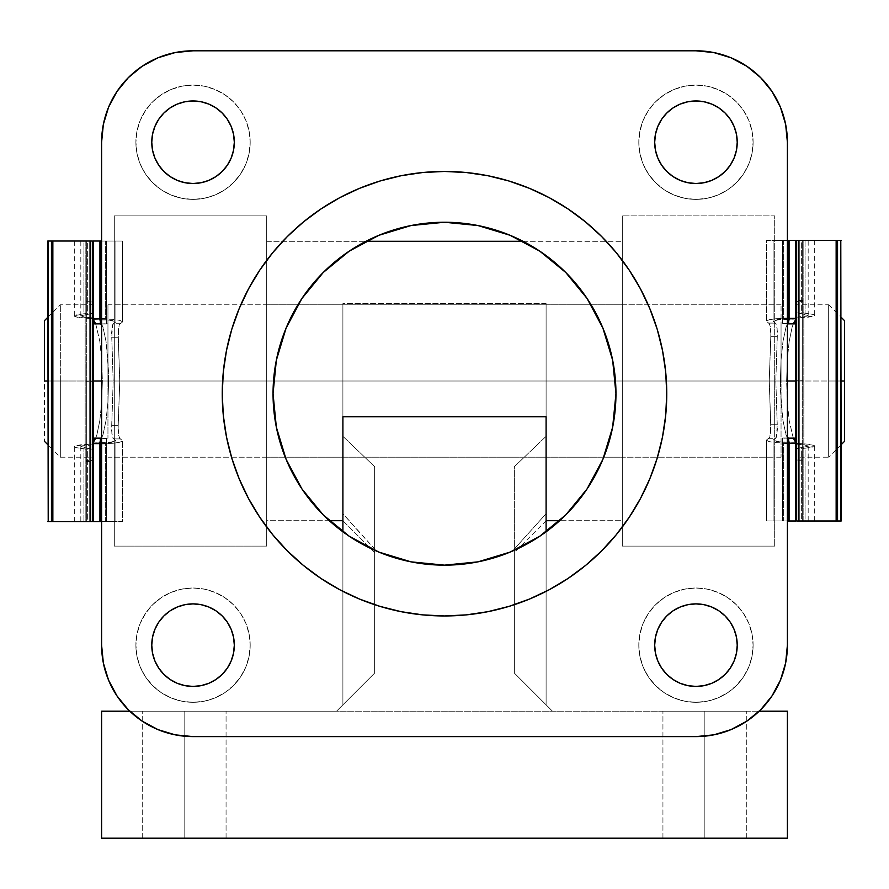 <?xml version="1.0" encoding="UTF-8"?>
<svg xmlns="http://www.w3.org/2000/svg" width="889" height="889" viewBox="0 0 889 889"><rect width="100%" height="100%" fill="white"/><g stroke="black" fill="none" stroke-linecap="round" stroke-linejoin="round"><path stroke-width="0.67" stroke-dasharray="4.45 3.33" d="M622.3 381.003L622.3 457.202L622.3 381.003L774.697 381.003L622.3 381.003L774.697 381.003L774.697 546.102L622.3 546.102L622.3 215.905L622.3 546.102L774.697 546.102L774.697 215.905L622.3 215.905L774.697 215.905L622.3 215.905L774.697 215.905L774.697 381.003L622.3 381.003L622.3 546.102L774.697 546.102L622.3 546.102L622.3 215.905L622.3 457.202L622.3 381.003L774.697 381.003L774.697 546.102L774.697 215.905L774.697 457.202L774.697 304.805L774.697 381.003L622.3 381.003L622.3 304.805L622.3 520.698L559.681 520.698L622.3 520.698L622.3 241.297L622.3 520.698L622.3 304.805L266.7 304.805L266.7 457.202L266.7 381.003L114.303 381.003L266.7 381.003L266.7 215.905L114.303 215.905L114.303 546.102L266.7 546.102L266.7 215.905L266.7 546.102L266.7 306.261L266.7 381.003L114.303 381.003L114.303 457.202L114.303 215.905L114.303 546.102L114.303 304.805L114.303 457.202L114.303 381.003L266.7 381.003L266.7 304.805L266.7 457.202L622.3 457.202L622.3 381.003M250.187 645.158A57.152 57.152 0 0 1 193.035 702.31A57.152 57.152 0 0 1 135.895 645.158A57.152 57.152 0 0 0 193.035 702.31A57.152 57.152 0 0 0 250.187 645.158L249.087 634.013L245.842 623.289L240.563 613.41L233.451 604.753L224.795 597.641L214.916 592.363L204.192 589.107L193.035 588.007L181.889 589.107L171.166 592.363L161.287 597.641L152.63 604.753L145.518 613.41L140.24 623.289L136.984 634.013L135.895 645.158L136.984 656.304L140.24 667.028L145.518 676.907L152.63 685.575L161.287 692.675L171.166 697.965L181.889 701.21L193.035 702.31L204.192 701.21L214.916 697.965L224.795 692.675L233.451 685.575L240.563 676.907L245.842 667.028L249.087 656.304L250.187 645.158L249.087 656.304L245.842 667.028L240.563 676.907L233.451 685.575L224.795 692.675L214.916 697.965L204.192 701.21L193.035 702.31L181.889 701.21L171.166 697.965L161.287 692.675L152.63 685.575L145.518 676.907L140.24 667.028L136.984 656.304L135.895 645.158L136.984 634.013L140.24 623.289L145.518 613.41L152.63 604.753L161.287 597.641L171.166 592.363L181.889 589.107L193.035 588.007L204.192 589.107L214.916 592.363L224.795 597.641L233.451 604.753L240.563 613.41L245.842 623.289L249.087 634.013L250.187 645.158A57.152 57.152 0 0 0 193.035 588.007A57.152 57.152 0 0 0 135.895 645.158A57.152 57.152 0 0 1 193.035 588.007A57.152 57.152 0 0 1 250.187 645.158M753.105 645.158A57.152 57.152 0 0 1 695.965 702.31A57.152 57.152 0 0 1 638.813 645.158A57.152 57.152 0 0 0 695.965 702.31A57.152 57.152 0 0 0 753.105 645.158L752.016 634.013L748.76 623.289L743.482 613.41L736.37 604.753L727.713 597.641L717.834 592.363L707.111 589.107L695.965 588.007L684.808 589.107L674.084 592.363L664.205 597.641L655.549 604.753L648.437 613.41L643.158 623.289L639.913 634.013L638.813 645.158L639.913 656.304L643.158 667.028L648.437 676.907L655.549 685.575L664.205 692.675L674.084 697.965L684.808 701.21L695.965 702.31L707.111 701.21L717.834 697.965L727.713 692.675L736.37 685.575L743.482 676.907L748.76 667.028L752.016 656.304L753.105 645.158L752.016 656.304L748.76 667.028L743.482 676.907L736.37 685.575L727.713 692.675L717.834 697.965L707.111 701.21L695.965 702.31L684.808 701.21L674.084 697.965L664.205 692.675L655.549 685.575L648.437 676.907L643.158 667.028L639.913 656.304L638.813 645.158L639.913 634.013L643.158 623.289L648.437 613.41L655.549 604.753L664.205 597.641L674.084 592.363L684.808 589.107L695.965 588.007L707.111 589.107L717.834 592.363L727.713 597.641L736.37 604.753L743.482 613.41L748.76 623.289L752.016 634.013L753.105 645.158A57.152 57.152 0 0 0 695.965 588.007A57.152 57.152 0 0 0 638.813 645.158A57.152 57.152 0 0 1 695.965 588.007A57.152 57.152 0 0 1 753.105 645.158M250.187 142.24A57.152 57.152 0 0 1 193.035 199.392A57.152 57.152 0 0 1 135.895 142.24A57.152 57.152 0 0 0 193.035 199.392A57.152 57.152 0 0 0 250.187 142.24L249.087 131.094L245.842 120.371L240.563 110.492L233.451 101.824L224.795 94.723L214.916 89.445L204.192 86.189L193.035 85.088L181.889 86.189L171.166 89.445L161.287 94.723L152.63 101.824L145.518 110.492L140.24 120.371L136.984 131.094L135.895 142.24L136.984 153.386L140.24 164.109L145.518 173.988L152.63 182.656L161.287 189.757L171.166 195.035L181.889 198.291L193.035 199.392L204.192 198.291L214.916 195.035L224.795 189.757L233.451 182.656L240.563 173.988L245.842 164.109L249.087 153.386L250.187 142.24L249.087 153.386L245.842 164.109L240.563 173.988L233.451 182.656L224.795 189.757L214.916 195.035L204.192 198.291L193.035 199.392L181.889 198.291L171.166 195.035L161.287 189.757L152.63 182.656L145.518 173.988L140.24 164.109L136.984 153.386L135.895 142.24L136.984 131.094L140.24 120.371L145.518 110.492L152.63 101.824L161.287 94.723L171.166 89.445L181.889 86.189L193.035 85.088L204.192 86.189L214.916 89.445L224.795 94.723L233.451 101.824L240.563 110.492L245.842 120.371L249.087 131.094L250.187 142.24A57.152 57.152 0 0 0 193.035 85.088A57.152 57.152 0 0 0 135.895 142.24A57.152 57.152 0 0 1 193.035 85.088A57.152 57.152 0 0 1 250.187 142.24M753.105 142.24A57.152 57.152 0 0 1 695.965 199.392A57.152 57.152 0 0 1 638.813 142.24A57.152 57.152 0 0 0 695.965 199.392A57.152 57.152 0 0 0 753.105 142.24L752.016 131.094L748.76 120.371L743.482 110.492L736.37 101.824L727.713 94.723L717.834 89.445L707.111 86.189L695.965 85.088L684.808 86.189L674.084 89.445L664.205 94.723L655.549 101.824L648.437 110.492L643.158 120.371L639.913 131.094L638.813 142.24L639.913 153.386L643.158 164.109L648.437 173.988L655.549 182.656L664.205 189.757L674.084 195.035L684.808 198.291L695.965 199.392L707.111 198.291L717.834 195.035L727.713 189.757L736.37 182.656L743.482 173.988L748.76 164.109L752.016 153.386L753.105 142.24L752.016 153.386L748.76 164.109L743.482 173.988L736.37 182.656L727.713 189.757L717.834 195.035L707.111 198.291L695.965 199.392L684.808 198.291L674.084 195.035L664.205 189.757L655.549 182.656L648.437 173.988L643.158 164.109L639.913 153.386L638.813 142.24L639.913 131.094L643.158 120.371L648.437 110.492L655.549 101.824L664.205 94.723L674.084 89.445L684.808 86.189L695.965 85.088L707.111 86.189L717.834 89.445L727.713 94.723L736.37 101.824L743.482 110.492L748.76 120.371L752.016 131.094L753.105 142.24A57.152 57.152 0 0 0 695.965 85.088A57.152 57.152 0 0 0 638.813 142.24A57.152 57.152 0 0 1 695.965 85.088A57.152 57.152 0 0 1 753.105 142.24M222.25 393.705A222.25 222.25 0 0 0 444.5 615.955A222.25 222.25 0 0 0 666.75 393.705L665.683 371.913L662.483 350.344L657.182 329.186L649.837 308.65L640.502 288.936L629.29 270.223L616.299 252.709L601.653 236.541L585.495 221.894L567.971 208.904L549.269 197.691L529.555 188.368L509.019 181.023L487.861 175.722L466.281 172.522L444.5 171.455L422.719 172.522L401.139 175.722L379.981 181.023L359.445 188.368L339.731 197.691L321.029 208.904L303.505 221.894L287.347 236.541L272.701 252.709L259.71 270.223L248.498 288.936L239.163 308.65L231.818 329.186L226.517 350.344L223.317 371.913L222.25 393.705L223.317 415.485L226.517 437.055L231.818 458.213L239.163 478.749L248.498 498.473L259.71 517.176L272.701 534.689L287.347 550.858L303.505 565.504L321.029 578.495L339.731 589.707L359.445 599.03L379.981 606.376L401.139 611.676L422.719 614.877L444.5 615.955L466.281 614.877L487.861 611.676L509.019 606.376L529.555 599.03L549.269 589.707L567.971 578.495L585.495 565.504L601.653 550.858L616.299 534.689L629.29 517.176L640.502 498.473L649.837 478.749L657.182 458.213L662.483 437.055L665.683 415.485L666.75 393.705A222.25 222.25 0 0 0 444.5 171.455A222.25 222.25 0 0 0 222.25 393.705M273.045 393.705A171.455 171.455 0 0 0 444.5 565.148A171.455 171.455 0 0 0 615.955 393.705L612.654 360.256L602.898 328.085L587.051 298.448L565.737 272.467L539.756 251.143L510.108 235.296L477.949 225.539L444.5 222.25L411.051 225.539L378.892 235.296L349.244 251.143L323.263 272.467L301.949 298.448L286.102 328.085L276.346 360.256L273.045 393.705L276.346 427.153L286.102 459.313L301.949 488.95L323.263 514.931L349.244 536.256L378.892 552.102L411.051 561.859L444.5 565.148L477.949 561.859L510.108 552.102L539.756 536.256L565.737 514.931L587.051 488.95L602.898 459.313L612.654 427.153L615.955 393.705A171.455 171.455 0 0 0 444.5 222.25A171.455 171.455 0 0 0 273.045 393.705M725.146 171.421L730.28 165.176L734.092 158.031L736.436 150.297L737.237 142.24L736.436 134.183L734.092 126.449L730.28 119.304L725.146 113.059L718.89 107.925L711.756 104.102L704.01 101.757L695.965 100.968L687.908 101.757L680.163 104.102L673.029 107.925L666.772 113.059L661.638 119.304L657.827 126.449L655.482 134.183L654.682 142.24A41.272 41.272 0 0 0 695.965 183.512A41.272 41.272 0 0 0 737.237 142.24A41.272 41.272 0 0 0 695.965 100.968A41.272 41.272 0 0 0 654.682 142.24L655.482 150.297L657.827 158.031L661.638 165.176L666.772 171.421L673.029 176.555L680.163 180.378L687.908 182.723L695.965 183.512L704.01 182.723L711.756 180.378L718.89 176.555M222.228 113.059L215.971 107.925L208.837 104.102L201.092 101.757L193.035 100.968L184.99 101.757L177.244 104.102L170.11 107.925L163.854 113.059L158.72 119.304L154.908 126.449L152.564 134.183L151.763 142.24A41.272 41.272 0 0 0 193.035 183.512A41.272 41.272 0 0 0 234.318 142.24A41.272 41.272 0 0 0 193.035 100.968A41.272 41.272 0 0 0 151.763 142.24L152.564 150.297L154.908 158.031L158.72 165.176L163.854 171.421L170.11 176.555L177.244 180.378L184.99 182.723L193.035 183.512L201.092 182.723L208.837 180.378L215.971 176.555L222.228 171.421L227.362 165.176L231.173 158.031L233.518 150.297L234.318 142.24L233.518 134.183L231.173 126.449L227.362 119.304M666.772 674.351L673.029 679.474L680.163 683.297L687.908 685.641L695.965 686.43L704.01 685.641L711.756 683.297L718.89 679.474L725.146 674.351L730.28 668.095L734.092 660.96L736.436 653.215L737.237 645.158L736.436 637.113L734.092 629.368L730.28 622.233L725.146 615.977L718.89 610.843L711.756 607.031L704.01 604.676L695.965 603.887L687.908 604.676L680.163 607.031L673.029 610.843L666.772 615.977L661.638 622.233L657.827 629.368L655.482 637.113L654.682 645.158A41.272 41.272 0 0 0 695.965 686.43A41.272 41.272 0 0 0 737.237 645.158A41.272 41.272 0 0 0 695.965 603.887A41.272 41.272 0 0 0 654.682 645.158L655.482 653.215L657.827 660.96L661.638 668.095M163.854 615.977L158.72 622.233L154.908 629.368L152.564 637.113L151.763 645.158A41.272 41.272 0 0 0 193.035 686.43A41.272 41.272 0 0 0 234.318 645.158A41.272 41.272 0 0 0 193.035 603.887A41.272 41.272 0 0 0 151.763 645.158L152.564 653.215L154.908 660.96L158.72 668.095L163.854 674.351L170.11 679.474L177.244 683.297L184.99 685.641L193.035 686.43L201.092 685.641L208.837 683.297L215.971 679.474L222.228 674.351L227.362 668.095L231.173 660.96L233.518 653.215L234.318 645.158L233.518 637.113L231.173 629.368L227.362 622.233L222.228 615.977L215.971 610.843L208.837 607.031L201.092 604.676L193.035 603.887L184.99 604.676L177.244 607.031L170.11 610.843M785.643 124.404L787.398 142.24L787.398 645.158L787.398 142.24A91.445 91.445 0 0 0 695.965 50.795L193.035 50.795L695.965 50.795M780.442 680.152L771.985 695.965L760.617 709.822L746.76 721.19L730.958 729.636M713.8 734.847L695.965 736.603L193.035 736.603L695.965 736.603A91.445 91.445 0 0 0 787.398 645.158M158.042 729.636L142.24 721.19L128.383 709.822L117.015 695.965L108.558 680.152M103.357 662.994L101.602 645.158L101.602 142.24L101.602 645.158A91.445 91.445 0 0 0 193.035 736.603M108.558 107.247L117.015 91.434L128.383 77.587L142.24 66.208L158.042 57.763M175.2 52.562L193.035 50.795A91.445 91.445 0 0 0 101.602 142.24M730.958 57.763L746.76 66.208L760.617 77.587L771.985 91.434L780.442 107.247M114.303 546.102L266.7 546.102L114.303 546.102L114.303 215.905L266.7 215.905L266.7 546.102L114.303 546.102M114.303 215.905L266.7 215.905L114.303 215.905M114.303 381.003L114.303 304.805L114.303 381.003M774.697 381.003L774.697 304.805L774.697 381.003M60.33 381.003L44.45 381.003L44.45 320.673L44.45 441.322L44.45 381.003L60.33 381.003L60.33 304.805L60.33 381.003L92.345 381.003L60.33 381.003L60.33 304.805L60.33 381.003L93.345 381.003L93.345 323.852L93.345 381.003L60.33 381.003L60.33 457.202L60.33 381.003L60.33 457.202L60.33 381.003L47.795 381.003L60.33 381.003M795.655 306.261L795.655 381.003L781.053 381.003L795.655 381.003L795.655 438.155L795.655 323.852L795.655 381.003L828.67 381.003L828.67 457.202L828.67 381.003L796.655 381.003L844.55 381.003L844.55 441.322L844.55 320.673L844.55 381.003L828.67 381.003L841.205 381.003L828.67 381.003L828.67 304.805L828.67 381.003L795.655 381.003L795.655 304.805L795.655 306.261L795.655 304.805L828.67 304.805L828.67 381.003L828.67 304.805L841.205 317.329M93.345 455.735L93.345 304.805L93.345 381.003L107.947 381.003L107.947 438.155L107.947 381.003L101.602 381.003L107.947 381.003L107.947 323.852L107.947 381.003L787.398 381.003L781.053 381.003L781.053 323.852L781.053 381.003L107.947 381.003L781.053 381.003L781.053 304.805L781.053 457.202L781.053 381.003L107.947 381.003L107.947 304.805L107.947 381.003L93.345 381.003L93.345 457.202L93.345 455.735L93.345 457.202L60.33 457.202L47.795 444.667M47.795 317.329L60.33 304.805L93.345 304.805L93.345 306.261M93.345 381.003L93.345 323.852L93.345 381.003M107.947 381.003L107.947 304.805L107.947 381.003M781.053 381.003L781.053 304.805L781.053 381.003M841.205 444.667L828.67 457.202L828.67 381.003L828.67 457.202L795.655 457.202L795.655 369.846L795.655 455.735M795.655 369.846L795.655 323.852L795.655 369.846M795.655 392.149L795.655 438.155L795.655 392.149M86.333 381.303L86.333 461.458L86.333 460.624L92.345 460.624L92.345 381.303L86.333 381.303L86.333 241.019L86.333 521.587L86.333 381.303L92.345 381.303L92.345 521.587L87.655 521.587L87.655 448.189L82.077 447.356L81.021 446.322L92.345 444.778L92.345 442.966L108.402 442.7L115.892 440.877L115.892 521.587L80.821 521.587L87.655 521.587L87.655 448.189L92.345 449.256L92.345 521.587L80.91 521.587L115.892 521.587L115.892 440.677L113.392 438.922L119.948 438.922L122.404 440.6L122.404 521.587L74.309 521.587L83.922 521.587L83.922 448.789L86.333 449.323L86.333 521.587L83.922 521.587L83.922 448.789L75.898 447.589L74.398 446.856L74.765 446.1L92.345 443.833L113.081 443.289L119.948 442.222L122.404 440.877L119.948 442.222L113.081 443.289L92.345 443.833L92.345 442.966L111.536 442.344L115.892 440.877L112.547 437.766L111.592 430.054L113.192 381.303L111.636 332.508L112.592 324.829L115.892 321.74L108.402 319.907L92.345 319.64L92.345 317.829L84.799 317.229L80.932 315.751L87.655 314.417L87.655 241.019L80.821 241.019L115.892 241.019L115.892 321.74L111.536 320.262L92.345 319.64L92.345 318.584L80.866 317.829L74.765 316.495L74.398 315.751L75.898 315.006L83.922 313.817L83.922 241.019L86.333 241.019L86.333 313.272L83.922 313.817L83.922 241.019L74.309 241.019L122.404 241.019L122.404 321.74L119.948 320.396L113.081 319.318L92.345 318.773L113.081 319.318L119.948 320.396L122.404 322.029L119.993 323.685L113.436 323.685L115.892 321.94L115.892 241.019L93.345 241.019L93.345 319.64L93.345 241.019L122.404 241.019L122.404 322.029L119.137 324.829L118.159 332.508L119.748 381.303L118.115 427.631L119.093 437.766L122.404 440.6L122.404 521.587L99.357 521.587L99.357 442.366L99.357 521.587L99.357 443.622L93.345 443.622L93.345 442.366L93.345 521.587L115.892 521.587L115.892 440.677L115.892 521.587L93.345 521.587L93.345 442.366L93.345 443.622L99.357 443.622L99.357 521.587L106.369 521.587L106.369 443.622L99.357 443.622L106.369 443.622L106.369 521.587L106.369 438.621L106.369 443.622L100.357 443.355L100.357 438.621L106.369 438.844L100.357 438.844L100.357 443.622L106.369 443.355L106.369 438.577L101.602 438.621L106.369 438.621L106.369 443.789L105.369 443.933L105.369 521.587L106.369 521.587L106.369 443.789L105.369 443.933L105.369 521.587L101.602 521.587L106.369 521.587L99.357 521.587L122.404 521.587L122.404 440.6L122.404 521.587L74.398 521.587L86.333 521.587L86.333 241.019L85.177 241.019L85.177 521.587L86.333 521.587L85.177 521.587L85.177 241.019L47.984 241.019L47.984 521.587L85.177 521.587L47.984 521.587L47.984 241.019L115.892 241.019L115.892 321.94L115.892 241.019L80.91 241.019L92.345 241.019L92.345 313.35L87.655 314.417L87.655 241.019L92.345 241.019L92.345 381.303L92.345 301.138L92.345 301.982L86.333 301.982L86.333 301.138L86.333 381.303M103.035 434.599L100.357 441L103.035 434.599L106.013 420.608L103.035 434.599M107.958 402.028L106.013 420.608L107.958 402.028L108.625 381.003L107.958 402.028M102.368 381.003L108.625 381.003L108.458 370.335L106.013 341.387L103.035 327.408L100.357 320.996L103.035 327.408L106.013 341.387L107.958 359.978L108.625 381.003L102.368 381.003L101.713 402.028L102.368 381.003L101.713 359.978L102.368 381.003M99.824 420.608L101.713 402.028L99.824 420.608L96.923 434.599L99.824 420.608M95.701 438.155L96.923 434.599L95.701 438.155M74.765 316.495L74.398 315.751L76.976 317.217L92.345 318.584L92.345 317.829L84.799 317.229L80.932 315.751L92.345 313.35L92.345 301.982L86.333 301.982L86.166 313.428L74.398 315.751M74.398 446.856L74.765 446.1L74.398 446.856L75.898 447.589L86.166 449.167L86.333 460.624L92.345 460.624L92.345 449.256L80.932 446.856L82.344 445.822L92.345 444.778L92.345 444.011L80.866 444.778L74.765 446.1M99.357 319.64L99.357 241.019L122.404 241.019L122.404 322.029L122.404 241.019L99.357 241.019L99.357 319.64M95.701 323.852L99.824 341.387L101.713 359.978L99.824 341.387L95.701 323.852M99.357 318.418L99.357 241.019L99.357 318.484L106.369 318.618L106.369 241.019L99.357 241.019L106.369 241.019L106.369 323.996L106.369 241.019L105.369 241.019L105.369 318.673L106.369 318.807L106.369 241.019L105.369 241.019L105.369 318.673L101.602 318.673L106.369 318.807L106.369 323.974L101.602 323.974L106.369 324.029L100.357 323.718L100.357 241.019L100.357 318.973L106.369 318.973L93.345 318.418L93.345 319.64L93.345 318.418L99.357 318.418M101.602 241.019L105.369 241.019L101.602 241.019M101.602 443.933L105.369 443.933L101.602 443.933M100.357 521.587L100.357 443.622L100.357 521.587M100.357 323.996L106.369 323.718L106.369 318.973L100.357 318.973L100.357 323.974M100.357 443.622L106.369 443.622L100.357 443.622M119.137 324.829L119.993 323.685L113.436 323.685L112.592 324.829L111.747 337.275L118.259 337.275L119.137 324.829M118.115 430.054L118.226 425.286L111.703 425.286L111.903 434.565L113.392 438.922L119.948 438.922L118.426 434.565L118.115 430.054M111.747 337.275L118.259 337.275L119.748 381.303L118.226 425.286L111.703 425.286L113.192 381.303L111.747 337.275M92.345 318.584L92.345 319.64L92.345 318.584M92.345 443.833L92.345 444.778L92.345 443.833M802.667 380.703L802.667 300.538L802.667 301.382L796.655 301.382L796.655 380.703L802.667 380.703L802.667 520.987L802.667 240.419L802.667 380.703L796.655 380.703L796.655 240.419L801.345 240.419L801.345 313.817L806.923 314.639L807.979 315.673L796.655 317.217L796.655 319.029L780.598 319.295L773.108 321.118L773.108 240.419L808.179 240.419L801.345 240.419L801.345 313.817L796.655 312.739L796.655 240.419L808.09 240.419L773.108 240.419L773.108 321.318L775.608 323.085L769.052 323.085L766.596 321.396L766.596 240.419L814.691 240.419L805.078 240.419L805.078 313.217L802.667 312.672L802.667 240.419L805.078 240.419L805.078 313.217L813.102 314.406L814.602 315.139L814.235 315.895L796.655 318.173L775.919 318.707L769.052 319.773L766.596 321.118L769.052 319.773L775.919 318.707L796.655 318.173L796.655 319.029L777.464 319.651L773.108 321.118L776.453 324.241L777.408 331.941L775.808 380.703L777.364 429.487L776.408 437.166L773.108 440.255L780.598 442.089L796.655 442.355L796.655 444.178L804.201 444.778L808.068 446.245L801.345 447.589L801.345 520.987L808.179 520.987L773.108 520.987L773.108 440.255L777.464 441.733L796.655 442.355L796.655 443.411L808.134 444.167L814.235 445.5L814.602 446.256L813.102 446.989L805.078 448.189L805.078 520.987L802.667 520.987L802.667 448.723L805.078 448.189L805.078 520.987L814.691 520.987L766.596 520.987L766.596 440.255L769.052 441.611L775.919 442.678L796.655 443.233L775.919 442.678L769.052 441.611L766.596 439.977L769.007 438.31L775.564 438.31L773.108 440.055L773.108 520.987L795.655 520.987L795.655 442.366L795.655 520.987L766.596 520.987L766.596 439.977L769.863 437.166L770.841 429.487L769.252 380.703L770.885 334.364L769.907 324.241L766.596 321.396L766.596 240.419L789.643 240.419L789.643 319.64L789.643 240.419L789.643 318.373L795.655 318.373L795.655 319.64L795.655 240.419L773.108 240.419L773.108 321.318L773.108 240.419L795.655 240.419L795.655 319.64L795.655 318.373L789.643 318.373L789.643 240.419L782.631 240.419L782.631 318.373L789.643 318.373L782.631 318.373L782.631 240.419L782.631 323.385L782.631 318.373L788.643 318.651L788.643 323.385L782.631 323.152L788.643 323.152L788.643 318.373L782.631 318.651L782.631 323.429L787.398 323.385L782.631 323.385L782.631 318.206L783.631 318.073L783.631 240.419L782.631 240.419L782.631 318.206L783.631 318.073L783.631 240.419L787.398 240.419L782.631 240.419L789.643 240.419L766.596 240.419L766.596 321.396L766.596 240.419L814.602 240.419L802.667 240.419L802.667 520.987L803.823 520.987L803.823 240.419L802.667 240.419L803.823 240.419L803.823 520.987L841.016 520.987L841.016 240.419L803.823 240.419L841.016 240.419L841.016 520.987L773.108 520.987L773.108 440.055L773.108 520.987L808.09 520.987L796.655 520.987L796.655 448.656L801.345 447.589L801.345 520.987L796.655 520.987L796.655 380.703L796.655 460.858L796.655 460.024L802.667 460.024L802.667 460.858L802.667 380.703M785.965 327.408L788.643 320.996L785.965 327.408L782.987 341.387L785.965 327.408M781.042 359.978L782.987 341.387L781.042 359.978L780.375 381.003L781.042 359.978M786.632 381.003L780.375 381.003L780.542 391.671L782.987 420.608L785.965 434.599L788.643 441L785.965 434.599L782.987 420.608L781.042 402.028L780.375 381.003L786.632 381.003L787.287 359.978L786.632 381.003L787.287 402.028L786.632 381.003M789.176 341.387L787.287 359.978L789.176 341.387L792.077 327.408L789.176 341.387M793.299 323.852L792.077 327.408L793.299 323.852M814.235 445.5L814.602 446.256L814.235 445.5L808.134 444.167L796.655 443.411L796.655 444.178L806.656 445.222L808.068 446.245L796.655 448.656L796.655 460.024L802.667 460.024L802.834 448.567L814.602 446.256M814.602 315.139L814.235 315.895L814.602 315.139L813.102 314.406L802.834 312.828L802.667 301.382L796.655 301.382L796.655 312.739L808.068 315.151L806.656 316.173L796.655 317.217L796.655 317.984L808.134 317.229L814.235 315.895M789.643 442.366L789.643 520.987L766.596 520.987L766.596 439.977L766.596 520.987L789.643 520.987L789.643 442.366M793.299 438.155L789.176 420.608L787.287 402.028L789.176 420.608L793.299 438.155M789.643 443.578L789.643 520.987L789.643 443.522L782.631 443.389L782.631 520.987L789.643 520.987L782.631 520.987L782.631 437.999L782.631 520.987L783.631 520.987L783.631 443.322L782.631 443.189L782.631 520.987L783.631 520.987L783.631 443.322L787.398 443.322L782.631 443.189L782.631 438.021L788.643 438.277L788.643 520.987L788.643 443.022L782.631 443.022L795.655 443.578L795.655 442.366L795.655 443.578L789.643 443.578M787.398 520.987L783.631 520.987L787.398 520.987M787.398 318.073L783.631 318.073L787.398 318.073M788.643 240.419L788.643 318.373L788.643 240.419M788.643 437.999L782.631 438.277L782.631 443.022L788.643 443.022L788.643 438.021M788.643 318.373L782.631 318.373L788.643 318.373M769.863 437.166L769.007 438.31L775.564 438.31L776.408 437.166L777.253 424.72L770.741 424.72L769.863 437.166M770.885 331.941L770.774 336.72L777.297 336.72L777.097 327.441L775.608 323.085L769.052 323.085L770.574 327.441L770.885 331.941M777.253 424.72L770.741 424.72L769.252 380.703L770.774 336.72L777.297 336.72L775.808 380.703L777.253 424.72M796.655 443.411L796.655 442.355L796.655 443.411M796.655 318.173L796.655 317.217L796.655 318.173M358.623 531.444L342.898 513.686L342.898 520.698L374.647 552.447L374.647 548.969L358.623 531.444M329.319 520.698L266.7 520.698L266.7 241.297L365.946 241.297L266.7 241.297L266.7 520.698L329.319 520.698M342.898 433.187L342.898 513.686L374.647 548.969L374.647 673.095L374.647 466.692L342.898 436.299L342.898 704.855L342.898 303.638L342.898 704.855L336.553 711.2L129.794 711.2L759.206 711.2L101.602 711.2L336.553 711.2L342.898 704.855L342.898 416.73M546.102 303.638L342.898 303.638L342.898 704.855L374.647 673.095L336.553 711.2L787.398 711.2L787.398 838.205L787.398 711.2L336.553 711.2L374.647 673.095L374.647 466.692L374.647 673.095L342.898 704.855L342.898 303.638L546.102 303.638L546.102 704.855L546.102 303.638L546.102 704.855L546.102 531.8L546.102 704.855L552.447 711.2L546.102 704.855L546.102 303.638M546.102 520.698L546.102 704.855L514.353 673.095L514.353 466.692L546.102 436.299L514.353 466.692L514.353 673.095L546.102 704.855L546.102 513.686L546.102 520.698L514.353 552.447L514.353 673.095L546.102 704.855L514.353 673.095L514.353 552.447M523.054 241.297L622.3 241.297L523.054 241.297M704.855 838.205L746.76 838.205L704.855 838.205L704.855 711.2L704.855 838.205L746.76 838.205L704.855 838.205L704.855 711.2L746.76 711.2L704.855 711.2L704.855 838.205L662.938 838.205L746.76 838.205L662.938 838.205L746.76 838.205L704.855 838.205L704.855 711.2L746.76 711.2L662.938 711.2L746.76 711.2L662.938 711.2L704.855 711.2L704.855 838.205L662.938 838.205L704.855 838.205L704.855 711.2L662.938 711.2L704.855 711.2L704.855 838.205L662.938 838.205L704.855 838.205M184.145 838.205L226.062 838.205L184.145 838.205L184.145 711.2L184.145 838.205L226.062 838.205L184.145 838.205L184.145 711.2L226.062 711.2L184.145 711.2L184.145 838.205L226.062 838.205L142.24 838.205L226.062 838.205L184.145 838.205L184.145 711.2L226.062 711.2L142.24 711.2L226.062 711.2L142.24 711.2L184.145 711.2L184.145 838.205L142.24 838.205L184.145 838.205L184.145 711.2L142.24 711.2L184.145 711.2L184.145 838.205L142.24 838.205L184.145 838.205M546.102 433.187L546.102 513.686L514.353 548.969L546.102 513.686L546.102 416.73M101.602 711.2L101.602 838.205L787.398 838.205L101.602 838.205L101.602 711.2M184.145 711.2L142.24 711.2L184.145 711.2M704.855 711.2L662.938 711.2L704.855 711.2M622.3 241.297L622.3 353.744L622.3 241.297M622.3 457.202L622.3 395.861L622.3 457.202L266.7 457.202L266.7 304.805L622.3 304.805L622.3 457.202L774.697 457.202M266.7 520.698L266.7 241.297L266.7 520.698M266.7 304.805L266.7 457.202L266.7 304.805L114.303 304.805M552.447 711.2L546.102 704.855L552.447 711.2M374.647 466.692L374.647 552.447L342.898 520.698L342.898 436.299L374.647 466.692M266.7 457.202L114.303 457.202M622.3 304.805L774.697 304.805M787.398 323.852L781.053 323.852M781.053 304.805L107.947 304.805M107.947 323.852L100.357 323.852M107.947 438.155L101.602 438.155M781.053 457.202L107.947 457.202M788.643 438.155L781.053 438.155M86.333 461.458L92.345 461.458M74.309 241.019L74.309 315.973M74.309 521.587L74.309 446.634M80.821 315.973L80.821 241.019M80.821 446.634L80.821 521.587M101.602 324.029L106.369 324.029M101.602 438.577L106.369 438.577M86.333 301.138L92.345 301.138M802.667 300.538L796.655 300.538M814.691 520.987L814.691 446.022M814.691 240.419L814.691 315.373M808.179 446.022L808.179 520.987M808.179 315.373L808.179 240.419M787.398 437.977L782.631 437.977M787.398 323.429L782.631 323.429M802.667 460.858L796.655 460.858M746.76 838.205L746.76 711.2L746.76 838.205M226.062 838.205L226.062 711.2L226.062 838.205M142.24 838.205L142.24 711.2L142.24 838.205M662.938 838.205L662.938 711.2L662.938 838.205"/><path stroke-width="1.33" d="M666.75 393.705A222.25 222.25 0 0 1 444.5 615.955A222.25 222.25 0 0 1 222.25 393.705L223.317 415.485L226.517 437.055L231.818 458.213L239.163 478.749L248.498 498.473L259.71 517.176L272.701 534.689L287.347 550.858L303.505 565.504L321.029 578.495L339.731 589.707L359.445 599.03L379.981 606.376L401.139 611.676L422.719 614.877L444.5 615.955L466.281 614.877L487.861 611.676L509.019 606.376L529.555 599.03L549.269 589.707L567.971 578.495L585.495 565.504L601.653 550.858L616.299 534.689L629.29 517.176L640.502 498.473L649.837 478.749L657.182 458.213L662.483 437.055L665.683 415.485L666.75 393.705L665.683 371.913L662.483 350.344L657.182 329.186L649.837 308.65L640.502 288.936L629.29 270.223L616.299 252.709L601.653 236.541L585.495 221.894L567.971 208.904L549.269 197.691L529.555 188.368L509.019 181.023L487.861 175.722L466.281 172.522L444.5 171.455L422.719 172.522L401.139 175.722L379.981 181.023L359.445 188.368L339.731 197.691L321.029 208.904L303.505 221.894L287.347 236.541L272.701 252.709L259.71 270.223L248.498 288.936L239.163 308.65L231.818 329.186L226.517 350.344L223.317 371.913L222.25 393.705A222.25 222.25 0 0 1 444.5 171.455A222.25 222.25 0 0 1 666.75 393.705M615.955 393.705A171.455 171.455 0 0 1 444.5 565.148A171.455 171.455 0 0 1 273.045 393.705A171.455 171.455 0 0 1 444.5 222.25A171.455 171.455 0 0 1 615.955 393.705L612.654 427.153L602.898 459.313L587.051 488.95L565.737 514.931L539.756 536.256L510.108 552.102L477.949 561.859L444.5 565.148L411.051 561.859L378.892 552.102L349.244 536.256L323.263 514.931L301.949 488.95L286.102 459.313L276.346 427.153L273.045 393.705L276.346 360.256L286.102 328.085L301.949 298.448L323.263 272.467L349.244 251.143L378.892 235.296L411.051 225.539L444.5 222.25L477.949 225.539L510.108 235.296L539.756 251.143L565.737 272.467L587.051 298.448L602.898 328.085L612.654 360.256L615.955 393.705M737.237 142.24A41.272 41.272 0 0 1 695.965 183.512A41.272 41.272 0 0 1 654.682 142.24A41.272 41.272 0 0 1 695.965 100.968A41.272 41.272 0 0 1 737.237 142.24L736.436 134.183L734.092 126.449L730.28 119.304L725.146 113.059L718.89 107.925L711.756 104.102L704.01 101.757L695.965 100.968L687.908 101.757L680.163 104.102L673.029 107.925L666.772 113.059L661.638 119.304L657.827 126.449L655.482 134.183L654.682 142.24L655.482 150.297L657.827 158.031L661.638 165.176L666.772 171.421L673.029 176.555L680.163 180.378L687.908 182.723L695.965 183.512L704.01 182.723L711.756 180.378L718.89 176.555L725.146 171.421L730.28 165.176L734.092 158.031L736.436 150.297L737.237 142.24M234.318 142.24A41.272 41.272 0 0 1 193.035 183.512A41.272 41.272 0 0 1 151.763 142.24A41.272 41.272 0 0 1 193.035 100.968A41.272 41.272 0 0 1 234.318 142.24L233.518 134.183L231.173 126.449L227.362 119.304L222.228 113.059L215.971 107.925L208.837 104.102L201.092 101.757L193.035 100.968L184.99 101.757L177.244 104.102L170.11 107.925L163.854 113.059L158.72 119.304L154.908 126.449L152.564 134.183L151.763 142.24L152.564 150.297L154.908 158.031L158.72 165.176L163.854 171.421L170.11 176.555L177.244 180.378L184.99 182.723L193.035 183.512L201.092 182.723L208.837 180.378L215.971 176.555L222.228 171.421L227.362 165.176L231.173 158.031L233.518 150.297L234.318 142.24M737.237 645.158A41.272 41.272 0 0 1 695.965 686.43A41.272 41.272 0 0 1 654.682 645.158A41.272 41.272 0 0 1 695.965 603.887A41.272 41.272 0 0 1 737.237 645.158L736.436 637.113L734.092 629.368L730.28 622.233L725.146 615.977L718.89 610.843L711.756 607.031L704.01 604.676L695.965 603.887L687.908 604.676L680.163 607.031L673.029 610.843L666.772 615.977L661.638 622.233L657.827 629.368L655.482 637.113L654.682 645.158L655.482 653.215L657.827 660.96L661.638 668.095L666.772 674.351L673.029 679.474L680.163 683.297L687.908 685.641L695.965 686.43L704.01 685.641L711.756 683.297L718.89 679.474L725.146 674.351L730.28 668.095L734.092 660.96L736.436 653.215L737.237 645.158M234.318 645.158A41.272 41.272 0 0 1 193.035 686.43A41.272 41.272 0 0 1 151.763 645.158A41.272 41.272 0 0 1 193.035 603.887A41.272 41.272 0 0 1 234.318 645.158L233.518 637.113L231.173 629.368L227.362 622.233L222.228 615.977L215.971 610.843L208.837 607.031L201.092 604.676L193.035 603.887L184.99 604.676L177.244 607.031L170.11 610.843L163.854 615.977L158.72 622.233L154.908 629.368L152.564 637.113L151.763 645.158L152.564 653.215L154.908 660.96L158.72 668.095L163.854 674.351L170.11 679.474L177.244 683.297L184.99 685.641L193.035 686.43L201.092 685.641L208.837 683.297L215.971 679.474L222.228 674.351L227.362 668.095L231.173 660.96L233.518 653.215L234.318 645.158M787.398 645.158L785.643 662.994L780.442 680.152L771.985 695.965L760.617 709.822L746.76 721.19L730.958 729.636L713.8 734.847L695.965 736.603L193.035 736.603L175.2 734.847L158.042 729.636L142.24 721.19L128.383 709.822L117.015 695.965L108.558 680.152L103.357 662.994L101.602 645.158L101.602 142.24L103.357 124.404L108.558 107.247L117.015 91.434L128.383 77.587L142.24 66.208L158.042 57.763L175.2 52.562L193.035 50.795L695.965 50.795L713.8 52.562L730.958 57.763L746.76 66.208L760.617 77.587L771.985 91.434L780.442 107.247L785.643 124.404L787.398 142.24L787.398 645.158L787.398 142.24A91.445 91.445 0 0 0 695.965 50.795L193.035 50.795A91.445 91.445 0 0 0 101.602 142.24L101.602 645.158A91.445 91.445 0 0 0 193.035 736.603L695.965 736.603A91.445 91.445 0 0 0 787.398 645.158L785.643 662.994L780.442 680.152M193.035 736.603L175.2 734.847L158.042 729.636M108.558 680.152L103.357 662.994M101.602 142.24L103.357 124.404L108.558 107.247M158.042 57.763L175.2 52.562M695.965 50.795L713.8 52.562L730.958 57.763M780.442 107.247L785.643 124.404M730.958 729.636L713.8 734.847M718.89 176.555L725.146 171.421M227.362 119.304L222.228 113.059M661.638 668.095L666.772 674.351M170.11 610.843L163.854 615.977M44.45 381.003L47.795 381.003L44.45 381.003L44.45 320.673L44.45 381.003M841.205 381.003L844.55 381.003L844.55 320.673L844.55 441.322L844.55 381.003L841.205 381.003M796.655 304.805L795.655 304.805L795.655 381.003L796.655 381.003L787.398 381.003L795.655 381.003L795.655 306.261M92.345 457.202L93.345 457.202L93.345 381.003L92.345 381.003L101.602 381.003L93.345 381.003L93.345 304.805L92.345 304.805M93.345 306.261L93.345 455.735M795.655 455.735L795.655 381.003L795.655 457.202L796.655 457.202M101.602 438.566L100.357 438.577L100.357 521.587L101.357 521.587L101.602 443.933L100.357 443.789L100.357 521.587L93.345 521.587L93.345 443.622L100.357 443.622L93.345 443.622L93.345 521.587L101.357 521.587L101.357 443.933L100.357 443.789L100.357 438.621L101.602 438.621L100.357 438.577M100.357 441L99.357 443.622L100.357 441M93.345 442.366L95.701 438.155L93.345 442.366M47.828 521.587L92.345 521.587L92.345 241.019L90.045 241.019L90.045 521.587L92.345 521.587L92.345 241.019L90.045 241.019L90.045 521.587L52.851 521.587L52.851 241.019L90.045 241.019L51.451 241.019L51.451 521.587L52.851 521.587L52.851 241.019L51.451 241.019L51.451 521.587L48.206 521.587L48.206 241.019L51.451 241.019L47.828 241.019M100.357 320.996L99.357 318.595L100.357 320.996M93.345 319.64L95.701 323.852L93.345 319.64M101.357 318.673L101.602 241.019L100.357 241.019L100.357 318.807L101.357 318.673L101.357 241.019L100.357 241.019L100.357 324.029L101.602 323.974L100.357 323.974L100.357 318.807L101.357 318.673M93.345 318.484L93.345 241.019L100.357 241.019L93.345 241.019L93.345 318.484L100.357 318.618L93.345 318.484M48.206 521.587L47.806 241.019L48.206 521.587M787.398 323.429L788.643 323.429L788.643 240.419L787.643 240.419L787.398 318.073L788.643 318.206L788.643 240.419L795.655 240.419L795.655 318.373L788.643 318.373L795.655 318.373L795.655 240.419L787.643 240.419L787.643 318.073L788.643 318.206L788.643 323.385L787.398 323.385L788.643 323.429M788.643 320.996L789.643 318.373L788.643 320.996M795.655 319.64L793.299 323.852L795.655 319.64M841.172 240.419L796.655 240.419L796.655 520.987L798.955 520.987L798.955 240.419L796.655 240.419L796.655 520.987L798.955 520.987L798.955 240.419L836.149 240.419L836.149 520.987L798.955 520.987L837.549 520.987L837.549 240.419L836.149 240.419L836.149 520.987L837.549 520.987L837.549 240.419L840.794 240.419L840.794 520.987L837.549 520.987L841.172 520.987M788.643 441L789.643 443.411L788.643 441M795.655 442.366L793.299 438.155L795.655 442.366M788.643 438.021L788.643 443.189L787.398 443.322L787.398 520.987L788.643 520.987L788.643 443.189L787.643 443.322L787.643 520.987L788.643 520.987L788.643 437.977L787.398 437.977M795.655 443.522L795.655 520.987L788.643 520.987L795.655 520.987L795.655 443.522L788.643 443.389L795.655 443.522M840.794 240.419L841.194 520.987L840.794 240.419M342.898 520.698L329.319 520.698L342.898 520.698M559.681 520.698L546.102 520.698L559.681 520.698M365.946 241.297L523.054 241.297L365.946 241.297M342.898 416.73L546.102 416.73L546.102 531.8L546.102 416.73L342.898 416.73L342.898 531.8L342.898 433.187M546.102 416.73L546.102 433.187M129.794 711.2L101.602 711.2L129.794 711.2M101.602 838.205L101.602 711.2L101.602 838.205L787.398 838.205L787.398 711.2L787.398 838.205L101.602 838.205M759.206 711.2L787.398 711.2L759.206 711.2M47.795 317.329L44.45 320.673M841.205 317.329L844.55 320.673M795.655 323.852L787.398 323.852M100.357 323.852L93.345 323.852M101.602 438.155L93.345 438.155M795.655 438.155L788.643 438.155M841.205 444.667L844.55 441.322M47.795 444.667L44.45 441.322M100.357 324.029L101.602 324.029"/></g></svg>
